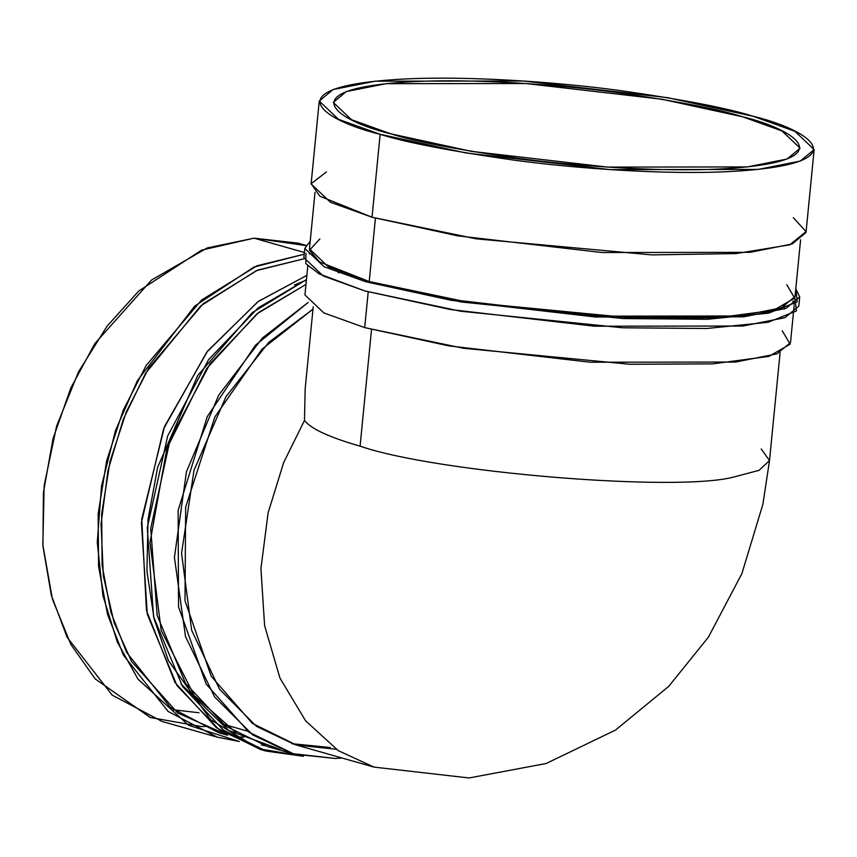 <?xml version="1.0" encoding="UTF-8"?>
<svg xmlns="http://www.w3.org/2000/svg" width="857" height="857" viewBox="0 0 857 857"><rect width="100%" height="100%" fill="white"/><g stroke="black" fill="none" stroke-linecap="round" stroke-linejoin="round"><path stroke-width="1.29" d="M264.599 745.697L261.514 744.862M226.741 734.685L177.817 713.067L131.571 661.465L114.099 622.6L103.354 576.011L101.072 524.13L107.939 470.536L123.344 419.169L145.529 373.395L200.656 305.928L256.414 270.619L303.881 258.803L257.539 270.159L203.141 303.774L148.775 368.007L126.322 411.831L110.028 461.409L101.694 513.739L102.101 565.149L110.864 612.177L126.515 652.231L170.361 707.421L218.556 732.639L227.619 735.22M240.56 736.924L243.795 737.224L240.56 736.924M342.018 758.017L335.473 758.488L292.205 753.592L252.686 734.867L214.539 696.859L185.487 636.483L174.432 557.425L186.419 471.853L218.653 395.238L262.328 338.076L308.177 302.446L255.407 345.285L207.265 416.609L178.127 510.354L178.524 606.831L206.183 684.079L248.884 732.157L294.326 754.181L335.473 758.488L342.018 758.017M280.1 749.511L237.057 733.549L194.185 695.498L161.202 630.366L150.007 542.492L166.89 448.468L206.655 368.531L256.746 314.005L305.981 284.395L258.653 312.494L210.19 363.55L170.393 438.527L150.736 528.373L157.152 615.401L185.54 683.35L225.573 726.072L267.652 746.608L292.205 753.592M336.244 749.275L296.372 745.012L252.365 723.383L211.197 676.259L185.005 600.768L185.658 507.087L214.871 416.941L261.985 349.195L312.976 309.152L268.637 342.479L225.969 396.748L194.003 470.322L181.555 553.215L191.647 630.238L219.531 689.221L256.457 726.34L294.776 744.572L373.973 767.101L338.236 750.614L305.574 720.78L279.939 678.037L264.588 625.535L260.935 568.523L268.134 512.69L283.688 462.512L304.481 420.444C310.791 428.757 329.324 437.327 360.09 446.165L371.52 329.495L360.09 446.165C435.945 472.539 677.394 492.421 734.031 476.963L759.098 470.322L769.511 460.552L759.098 470.322L734.031 476.963C677.394 492.421 435.945 472.539 360.09 446.165C329.324 437.327 310.791 428.757 304.481 420.444L283.688 462.512L268.134 512.69L260.935 568.523L264.588 625.535L279.939 678.037L305.574 720.78L338.236 750.614L373.973 767.101L469.058 777.963L546.134 763.512L615.508 730.078L668.739 686.35L708.364 637.222L741.862 573.665L762.88 504.323L769.511 460.552L761.23 448.961M206.141 726.425L201.684 726.565L150.275 717.502L95.202 678.937L70.852 644.432L52.427 599.182L42.85 544.945L44.157 485.523L56.616 426.079L78.587 371.713L107.104 326.11L138.855 290.952L201.534 250.158L254.015 238.16L305.735 245.563M173.36 709.789L198.974 712.745M330.234 747.529L291.712 743.662M794.771 297.786L796.421 310.973L768.108 322.286L706.682 328.499L622.76 327.792L460.68 311.23L364.793 290.93L319.125 273.865L305.853 263.656L305.949 253.201M794.118 304.417L792.929 300.957M365.703 281.717L461.43 301.996L623.264 318.558L707.164 319.297L768.708 313.137L797.224 301.868L795.799 288.691L799.699 296.972L785.848 308.466L743.694 316.822L595.54 317.004L451.393 300.336L365.703 281.717L324.075 266.741L304.792 248.444L310.223 241.085M786.758 284.706L794.675 298.097L773.539 310.298L717.266 317.808L634.48 318.215L467.868 302.189L369.217 281.546L319.575 261.953L309.463 250.244L319.865 238.921M304.792 248.444L303.892 257.657L323.175 275.943L364.793 290.93L450.482 309.548L594.64 326.217L742.794 326.035L784.948 317.679L798.799 306.174L799.699 296.972M793.325 217.699L806.051 231.604L789.833 244.802L736.131 253.576L651.877 254.904L476.224 238.835L372.024 217.228L319.865 196.21L311.145 183.698L326.442 171.925M319.243 101.04L311.112 183.955L330.406 202.252L372.024 217.228L457.713 235.846L601.871 252.515L750.014 252.333L792.179 243.977L806.019 232.483L814.15 149.568L800.299 161.062L758.145 169.429L609.991 169.6L465.844 152.942L380.154 134.313L338.526 119.337L319.243 101.04L333.094 89.546L375.248 81.179L523.402 81.008L667.549 97.666L753.239 116.295L794.868 131.271L814.15 149.568M372.024 217.228L380.154 134.313L372.024 217.228M313.212 306.763L305.178 388.778L304.481 420.444M340.765 272.194L338.269 272.783M380.154 134.313C405.929 142.476 450.889 151.132 515.046 160.28C578.593 168.829 666.65 174.817 729.328 171.571C865.184 164.276 808.312 129.461 753.239 116.295C727.464 108.132 682.504 99.476 618.358 90.328C554.8 81.779 466.744 75.791 404.065 79.037C268.209 86.332 325.082 121.148 380.154 134.313M390.717 133.81C338.761 121.383 285.102 88.539 413.267 81.651C472.4 78.598 555.475 84.243 615.433 92.31C675.948 100.944 718.359 109.107 742.687 116.798C794.632 129.225 848.291 162.069 720.126 168.958C660.993 172.011 577.918 166.365 517.971 158.299C457.445 149.675 415.034 141.512 390.717 133.81L471.554 151.378L607.549 167.094L747.315 166.933L787.08 159.038L800.138 148.197L781.948 130.939L742.687 116.798L661.85 99.23L525.855 83.515L386.089 83.686L346.314 91.57L333.255 102.412L351.445 119.669L390.717 133.81M782.237 330.759L790.154 344.16L769.018 356.351L712.745 363.871L629.97 364.279L463.348 348.253L364.707 327.61L448.779 345.874L590.205 362.232L735.563 362.05L776.924 353.845L790.508 342.575L794.128 305.724M307.792 265.927L304.942 294.958L323.871 312.912L364.707 327.61L368.21 291.883L364.707 327.61M315.022 192.225L309.463 248.894L328.381 266.848L369.217 281.546L453.289 299.821L594.726 316.169L740.084 315.987L781.445 307.792L795.028 296.511L800.588 239.831M369.217 281.546L375.43 218.181L369.217 281.546M309.248 253.876L310.523 253.822M239.264 741.466L217.271 737.159L168.143 711.449L123.472 655.198L107.511 614.373L98.576 566.445L98.159 514.039L106.654 460.712L123.258 410.182L146.14 365.51L201.556 300.046L256.993 265.777L304.224 254.208L253.897 267.084L194.732 306.078L137.42 380.594L115.481 430.6L101.533 485.898L97.269 542.374L102.926 595.615L117.248 641.925L137.977 679.14L188.69 725.322L239.264 741.466M305.863 245.348L298.118 243.142L254.015 238.16L304.396 252.494L254.015 238.16L207.212 247.952L151.528 280.035L94.763 343.7L70.81 387.996L53.027 438.677L43.407 492.668L42.946 546.123L51.334 595.261L67.103 637.244L112.171 695.134L162.037 721.444L217.271 737.159M263.313 750.218L219.231 729.789L177.035 685.664L147.286 614.276L141.426 522.545L163.644 428.725L206.773 352.12L257.946 301.675L306.87 275.354L258.407 301.343L207.662 350.974L164.587 426.368L141.748 519.074L146.44 610.484L174.999 682.504L216.435 727.775L260.239 749.382L266.366 751.128L223.356 730.1L182.477 686.339L153.585 616.708L147.286 527.644L167.693 435.913L208.594 359.608L258.171 307.888L306.452 279.607L252.279 312.644L197.774 375.441L157.656 467.226L148.047 519.235L146.922 570.944L154.121 618.947L168.4 660.565L210.629 719.751L258.814 748.729L303.474 756.27L266.366 751.128M306.399 280.1L294.476 284.974M180.956 683.961L228.615 730.432L277.122 748.3M247.523 731.128L222.97 724.144M780.106 352.548L769.511 460.552M784.38 309.002L784.626 306.485"/></g></svg>
